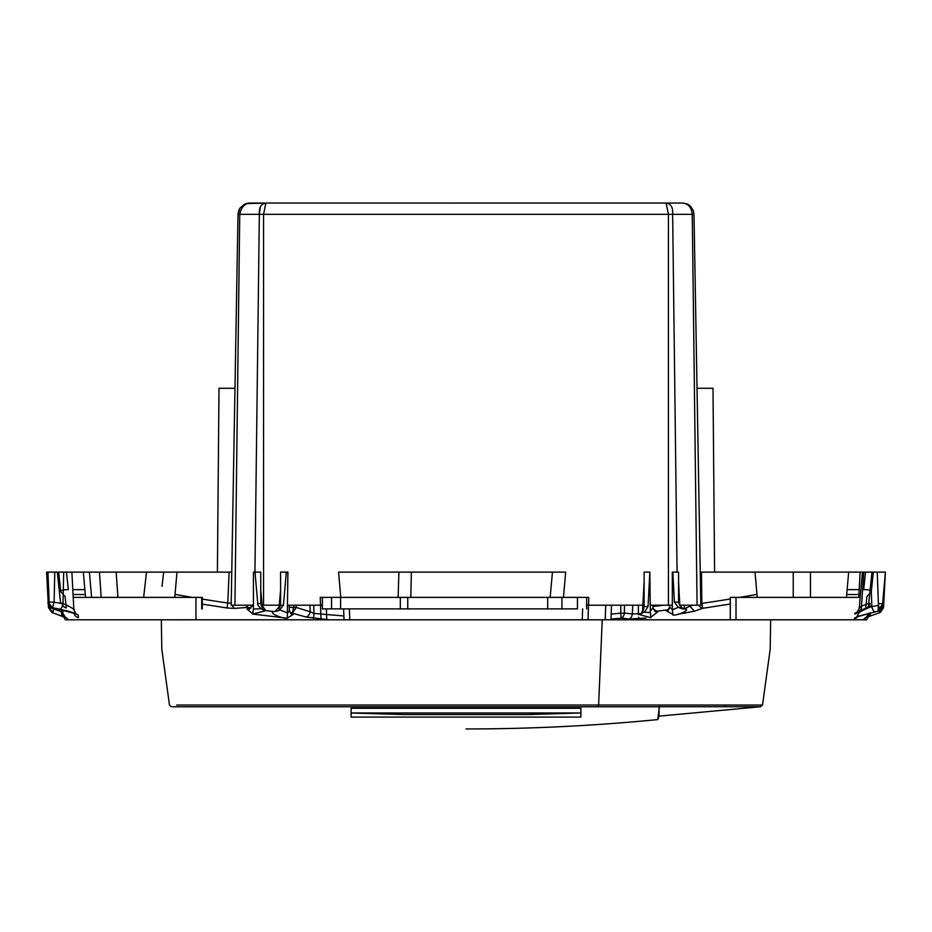 <?xml version="1.0" encoding="UTF-8"?>
<svg xmlns="http://www.w3.org/2000/svg" width="932" height="932" viewBox="0 0 932 932"><rect width="100%" height="100%" fill="white"/><g stroke="black" fill="none" stroke-linecap="round" stroke-linejoin="round"><path stroke-width="1.4" d="M201.72 608.887L201.72 597.389L195.976 597.389L195.976 619.78L65.322 619.803L63.271 615.959M53.73 607.955L52.821 612.79L67.395 618.405L67.535 619.803L65.322 619.803M860.213 597.389L730.28 597.389L736.024 597.389L736.024 619.803L866.678 619.803L868.729 615.959L869.137 613.116M736.024 619.803L730.28 619.803L730.28 597.389M343.628 608.887L344.013 619.78L343.628 608.887M611.485 605.206L610.973 619.78L610.996 619.093L621.248 618.149L629.182 618.988L646.039 618.056M650.897 617.205L657.876 611.66L656.699 611.194L667.463 609.901L666.182 610.693L672.939 614.538M678.216 614.188L694.363 611.206L702.623 608.316L701.843 603.388A5.743 0.606 179.4 0 1 700.782 603.388M730.28 604.029L702.623 608.316A5.743 3.67 70.5 0 1 698.907 605.206M864.605 618.405L864.465 619.803M868.927 614.06L864.535 619.093L861.564 619.803M864.535 619.093L864.628 618.149A5.743 5.72 -174 0 0 869.02 613.186L868.88 613.174M857.801 616.495A5.743 5.709 -175 0 1 854.341 618.836L857.044 616.809M882.406 605.346L882.383 606.639L882.581 604.32L878.189 609.901L878.072 611.194L858.395 616.18L854.399 618.207M846.454 597.389L848.668 572.108L871.991 572.108L868.717 603.284L870.045 603.388A5.743 5.685 -174 0 1 865.665 608.316L858.407 611.206L854.761 614.06A5.743 5.697 5 0 0 858.477 611.31M859.91 610.611A5.743 4.182 68.6 0 0 861.483 606.161L868.717 603.284A5.743 4.171 -111.9 0 1 866.48 608.118A5.743 4.171 -111.9 0 1 865.665 608.316L866.911 596.503L871.292 591.61L873.331 572.108L871.292 591.61C871.164 590.317 868.624 589.653 863.673 589.63L865.548 572.108L873.214 572.108M681.781 607.781L684.962 609.015L682.189 608.852L678.426 607.396L681.781 607.781L678.578 602.13L678.578 572.108L672.322 572.108L672.322 609.843L678.251 607.314M672.322 609.843L673.009 615.097C677.494 615.656 691.346 609.423 684.962 609.015M638.758 614.433A5.743 4.998 58.7 0 0 641.169 613.78L644.851 611.52L638.758 614.433L650.967 617.73L650.35 612.464L643.732 612.219M586.647 597.389L586.647 608.887L586.647 597.389L577.456 597.389L577.456 608.887L561.926 608.887L561.926 597.389L550.16 597.389L588.779 597.389L587.987 619.78M322.367 597.389L322.367 608.887L331.559 608.887L322.367 608.887L322.367 597.389L331.559 597.389L320.247 597.389L321.027 619.803M279.041 610.6L283.421 605.346L286.322 572.108L287.895 572.108L287.301 618.207C283.107 619.023 267.193 612.615 274.125 611.66L279.076 610.588L274.125 611.66M258.036 603.621L260.75 603.621L265.818 610.693L252.712 614.06L253.422 609.015L261.391 608.747M65.089 596.503L66.3 607.967A5.743 5.685 -6 0 1 61.92 603.039L60.58 603.144L57.318 572.108L58.669 572.108L60.708 591.61L65.089 596.503M59.229 609.015L52.553 607.781L48.184 602.27L49.151 602.119L47.94 572.108L46.6 572.108L48.173 602.13L54.103 602.13A1694.516 1533.641 -82.9 0 0 63.003 603.785A5.743 2.435 -79.7 0 1 59.555 609.132A5.743 2.435 -79.7 0 1 59.229 609.015L73.896 612.825L78.3 615.097L78.439 617.73A5.743 5.709 -3 0 1 74.047 612.965M252.211 604.961L249.811 608.852A5.743 5.114 69.1 0 1 247.038 609.015L250.219 607.781L247.528 607.431L234.386 608.375L226.977 607.967L202.291 604.122M247.038 609.015L252.735 613.943M253.784 614.188L285.973 618.056M287.324 618.056L293.242 614.433L290.202 612.557L306.022 617.019L329.194 619.803M620.817 605.206L620.724 613.186A5.743 0.606 -179.4 0 0 624.405 613.081A5.743 3.716 -83.7 0 1 621.248 618.149L620.724 613.186A1620.818 1611.941 180 0 1 611.171 614.06L610.996 619.093M624.498 605.206L624.405 613.081A1628.297 1242.601 -82.2 0 0 632.315 613.92A5.743 3.716 -84.2 0 1 629.182 618.988M632.805 605.206L632.315 613.92L638.362 613.769L638.443 614.631M638.735 617.24L638.933 618.836M650.35 611.043L652.983 607.944L655.138 611.462L657.876 611.66M653.146 608.829L656.699 611.194L654.532 611.066M668.966 609.516L667.463 609.901L669.619 608.06M669.933 605.206L668.535 610.041A5.743 4.963 58.3 0 1 668.489 610.064A5.743 4.963 58.3 0 1 666.182 610.693M669.747 607.314L672.322 609.33M685.043 613.303L684.822 611.87M684.391 608.794L689.925 606.161L694.363 611.206M880.46 612.336L883.536 607.617M870.558 612.778A5.743 4.241 70.6 0 1 868.624 616.6M879.773 612.639L883.536 607.699L882.639 607.384A1693.025 1086.77 -86.1 0 1 882.22 607.536M879.179 612.79L882.662 608.072L882.919 600.511M280.579 590.119L279.017 607.944L279.938 607M275.301 611.194L280.579 605.346L283.153 605.346M264.537 609.901L261.24 608.654L263.465 610.041A5.743 4.963 -58.3 0 0 265.818 610.693M253.422 609.015L253.422 572.108L255.007 572.108L257.756 603.621C257.302 604.682 258.467 606.359 261.24 608.654L260.995 608.503M260.75 598.763L261.298 605.649L262.253 607.349M58.786 572.108L66.452 572.108L68.327 589.63C63.376 589.653 60.836 590.317 60.708 591.61L58.669 572.108L71.881 572.108L73.861 609.843C76.459 610.402 65.741 604.192 63.003 603.785L63.702 572.108M73.861 609.843L75.911 613.769L52.588 607.85L48.208 602.853L46.6 572.108L48.464 607.699L49.361 607.384A1693.025 1086.77 86.1 0 0 61.477 611.765A5.743 4.241 -70.6 0 0 63.434 616.635M52.553 607.781L54.103 602.13L54.778 572.108L57.318 572.108M75.527 613.571L78.3 615.097M73.546 612.778L65.508 610.425M64.541 617.019A5.743 4.241 -70.6 0 1 63.97 616.879L52.11 612.604L48.429 607.012L52.809 612.557M52.821 612.79L49.338 608.072L49.326 606.534M61.244 609.458L61.477 611.765L64.972 617.17M65.158 617.322L67.395 618.405M226.977 607.967L227.769 603.039L231.462 603.144M231.87 605.206L234.386 608.375M247.388 605.206L247.528 607.431L245.733 605.206M251.081 607.85L250.219 607.781L252.118 605.66M252.222 605.206L253.422 607.058M287.895 612.371L289.421 610.693L290.842 613.792L293.242 614.433M296.225 605.206L295.992 608.072L292.392 612.79L293.638 607.384L296.143 607.384A1693.025 1295.154 -85.3 0 0 310.24 611.765A5.743 3.646 -73.2 0 1 306.022 617.019M309.948 605.206L310.24 611.765L314.014 613.442L313.502 618.405M793.225 597.389L793.225 572.108L714.599 572.108L713.003 388.271L697.031 388.271M883.792 602.853L885.4 572.108L882.581 604.32M883.827 602.119L885.4 572.108L882.488 605.346M858.791 597.389L860.12 572.108M882.394 606.534L883.571 607.012M883.548 607.384L885.4 572.108L877.222 572.108L885.4 572.108L883.594 606.534M48.208 602.853L48.173 602.119L48.208 602.853M73.861 609.854L71.881 572.108L153.174 572.108M49.909 606.534L48.429 607.012M48.406 606.534L46.6 572.108M62.619 609.749L63.003 613.442L62.619 609.749M234.969 388.271L218.997 388.271L217.401 572.108L163.659 572.108L162.052 586.356M793.225 572.108L848.668 572.108M878.27 611.206C881.416 609.33 882.79 607.827 882.371 606.697L878.27 611.206L878.841 609.633M878.736 608.13L878.62 605.346M873.331 572.108L877.222 572.108L878.387 603.621L882.639 603.621M878.189 609.901L878.387 603.621M674.791 602.13L678.578 602.13M647.67 606.534L644.105 606.534L641.798 612.557M644.851 611.52L648.043 606.534L649.849 572.108L644.105 572.108L644.105 606.534M565.677 572.108L411.35 572.108L410.814 597.389L550.16 597.389L552.455 572.108L565.677 572.108L563.464 597.389M561.926 608.887L407.75 608.887L407.75 597.389L410.814 597.389L340.786 597.389L338.572 572.108L406.247 572.108M101.192 597.389L99.456 572.108M217.401 572.108L231.765 572.108M700.235 572.108L714.599 572.108M163.112 572.108L146.487 572.108L143.644 597.389M90.392 572.108L93.573 572.108M95.705 597.389L92.548 597.389M411.35 572.108L398.908 572.108L398.115 597.389L400.306 597.389L400.306 608.887L407.75 608.887M649.849 572.108L650.35 612.464M643.325 610.448A5.743 4.998 58.7 0 0 643.383 609.178L642.579 610.681L644.105 581.719M678.578 581.719L679.789 604.961L679.102 603.831M862.415 572.108L859.257 608.247L861.483 606.161L863.766 572.108M867.517 607.571L871.828 605.649L871.303 591.412L871.863 606.616C867.715 607.582 855.681 613.943 858.826 613.151L856.671 616.996L875.358 611.753A5.743 2.47 79.2 0 1 871.863 606.616L878.457 605.346L877.222 572.108M838.614 572.108L841.608 572.108M47.94 572.108L54.778 572.108M260.75 603.621L260.75 572.108L255.007 572.108M286.322 572.108L280.579 572.108L280.579 605.346M195.976 597.389L73.209 597.389M858.407 611.206A5.743 4.182 68.6 0 0 859.199 611.019M854.83 613.303L857.731 611.648M859.246 608.363L857.358 611.846L866.48 608.118A5.743 5.743 0 0 0 870.045 603.388M875.649 611.66A5.743 2.47 79.2 0 1 875.358 611.753L878.259 611.206M340.786 597.389L331.559 597.389L331.559 608.887L400.306 608.887M202.291 597.389L202.291 608.887L202.291 597.389M238.138 214.337L239.745 214.337L238.01 214.337L231.183 605.206L253.422 605.206M238.021 213.941L240.048 207.987L244.65 204.12L249.496 203.036L246.968 203.327M238.289 212.007L240.048 207.987L244.638 204.12M666.135 203.036L668.43 214.337L672.648 214.337C673.16 207.58 670.993 203.817 666.135 203.048L668.43 214.337L239.745 214.337C241.132 207.58 244.382 203.817 249.496 203.048L682.504 203.036C688.305 203.642 691.556 207.405 692.255 214.337L693.991 214.337L700.817 605.206L679.812 605.206M260.238 207.137L259.352 214.337C258.91 207.51 261.077 203.747 265.865 203.036L246.992 203.572M265.865 203.048L263.57 214.337L265.865 203.048L263.768 203.456M672.322 605.206L650.35 605.206M642.87 605.206L586.647 605.206M322.367 605.206L287.895 605.206M279.262 605.206L262.067 605.206M690.134 205.949L693.338 210.714L693.991 214.325L692.255 214.337L697.078 605.206M682.504 203.036L686.232 203.665L690.6 206.38L693.338 210.714L693.991 214.325L693.338 210.714M657.899 718.432L659.588 705.046L176.649 705.046M659.017 706.782L172.665 706.782M551.849 713.574L528.665 714.553L580.053 712.98L351.096 712.98L351.096 717.092L580.904 717.092L580.904 708.262L351.096 708.262L351.096 712.98L403.335 714.553L351.213 712.98M466.082 728.964C530.122 728.952 594.022 725.83 657.782 719.586L659.041 716.137L760.57 706.736L762.527 705.046L760.57 706.736L659.041 706.736L659.041 715.298M659.041 706.689L659.588 705.046L762.527 705.046L770.205 649.103L762.527 705.046M528.665 714.553L403.393 714.553M161.795 649.103L169.473 705.046L161.795 649.103L161.329 619.803L770.659 619.803L770.205 649.103L770.659 619.803M171.36 706.782L169.473 705.046M349.372 608.887L349.756 619.78M605.73 605.206L605.229 619.78M858.943 594.523L846.699 594.523M582.628 608.887L582.244 619.78M326.398 608.887L326.771 619.78M85.301 594.523L73.057 594.523M638.362 605.206L638.362 613.769A1633.796 1627.575 0 0 0 640.156 613.571M652.854 606.522A1626.177 1619.991 0 0 0 663.98 605.206M684.321 605.206L684.321 608.247A1633.796 1627.575 180 0 1 683.319 608.386M692.697 605.206A1691.918 1291.158 -97.8 0 1 689.925 606.161L689.866 605.206M756.959 594.36A1620.818 1611.941 180 0 1 739.705 597.389M730.28 598.973A1620.818 1611.941 180 0 1 701.843 603.388L701.505 572.108M847.13 589.63L859.199 589.63M287.895 613.151L280.194 610.052M280.148 606.546A1706.119 718.292 95.5 0 1 279.961 606.616L280.579 598.763M72.801 589.63L84.87 589.63M229.121 572.108L227.769 603.039A1620.818 1611.941 180 0 1 202.291 599.066M192.295 597.389A1620.818 1611.941 180 0 1 175.041 594.36M265.655 610.588A1651.469 1649.209 -0 0 0 274.241 611.613M289.235 607.14A1644.036 1641.776 0 0 0 293.627 607.617M343.873 615.959L314.014 613.442L313.653 605.206M293.638 607.384L293.638 605.206M810.456 597.389L810.456 572.108M117.921 597.389L116.174 572.108M643.756 608.946L644.105 594.045M678.578 594.045L679.02 603.587M577.456 597.389L577.456 608.887M331.559 597.389L331.559 608.887M547.678 597.389L547.678 608.887M677.063 572.108L672.648 214.337L692.255 214.337M668.43 214.337L668.43 605.206M263.57 214.337L263.57 605.206M259.352 214.337L254.937 572.108M239.745 214.337L234.922 605.206M580.053 712.98L580.904 712.98M724.514 706.736L726.238 705.046M602.235 619.803L598.612 705.046L597.773 706.782M868.03 616.879L879.878 612.604M279.017 607.944L278.854 608.829M262.381 608.06L260.75 590.119M63.97 616.879L65.485 617.473L63.003 613.442M652.738 605.206L652.983 607.944M52.588 607.85C48.86 605.52 47.392 603.645 48.184 602.223M52.11 612.604L48.464 607.699M289.13 605.206L289.421 610.693M882.371 606.697L882.488 605.392M672.822 572.108L674.395 602.13L678.426 607.396M174.773 597.389L176.987 572.108M91.616 597.389L89.402 572.108M85.546 597.389L83.332 572.108M757.227 597.389L755.013 572.108M642.264 612.196L642.579 610.681M679.882 605.672L679.789 604.961M340.588 597.389L340.588 608.887M238.976 209.898L240.048 207.987M689.61 205.506L688.76 204.889M688.573 204.772L687.49 204.178M686.453 203.735L690.6 206.38"/></g></svg>
